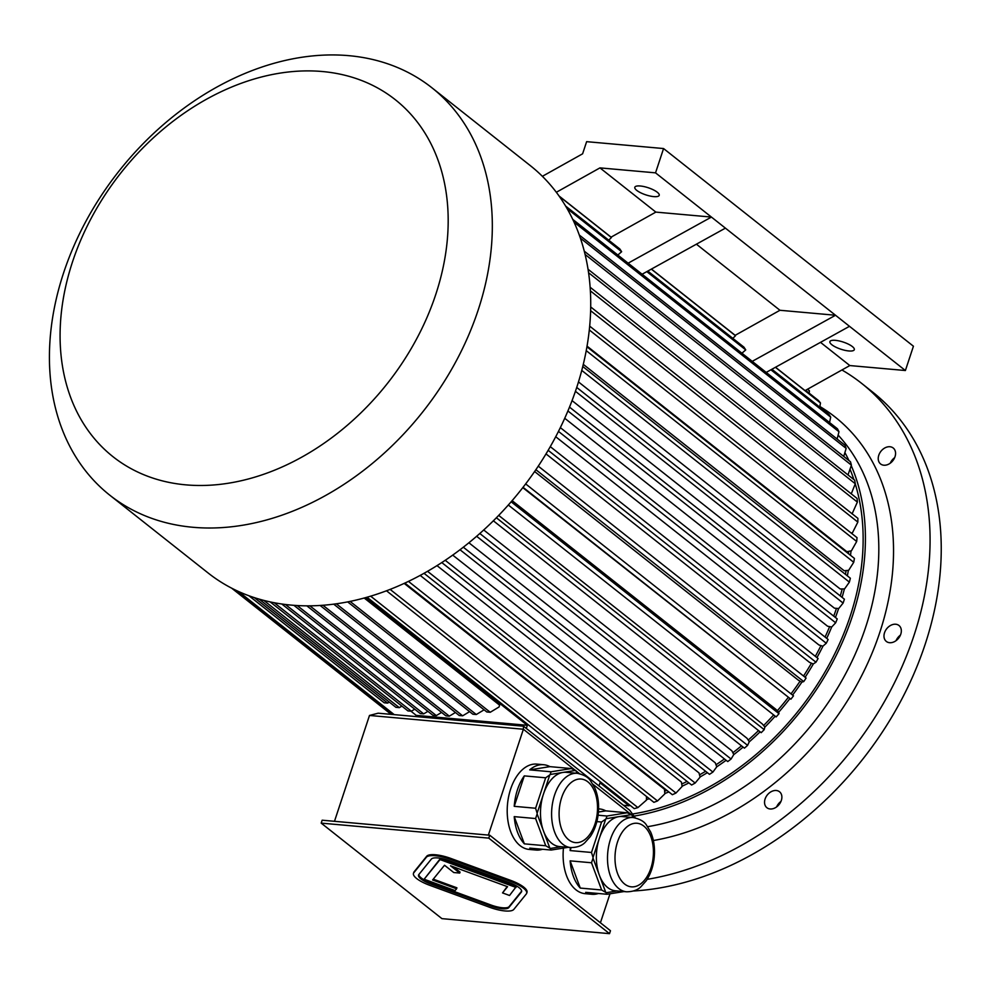<?xml version="1.0" encoding="UTF-8"?>
<svg xmlns="http://www.w3.org/2000/svg" width="989" height="989" viewBox="0 0 989 989"><rect width="100%" height="100%" fill="white"/><g stroke="black" fill="none" stroke-linecap="round" stroke-linejoin="round"><path stroke-width="1.48" d="M890.31 463.149A10.174 7.591 128.3 0 1 894.489 457.771A10.174 7.591 128.3 0 1 894.662 457.647M894.798 449.958A10.174 7.591 -51.7 0 0 893.203 448.005A10.174 7.591 -51.7 0 0 883.313 448.932A10.174 7.591 -51.7 0 0 880.581 463.952A10.174 7.591 -51.7 0 0 891.732 461.937A10.174 7.591 -51.7 0 0 894.798 449.958M896.071 640.637A10.174 7.591 128.3 0 1 900.423 635.136M900.781 634.196A10.174 7.591 -51.7 0 0 898.964 625.481A10.174 7.591 -51.7 0 0 895.713 624.232A10.174 7.591 -51.7 0 0 885.427 630.673A10.174 7.591 -51.7 0 0 886.342 641.441A10.174 7.591 -51.7 0 0 900.781 634.196M776.625 806.913A10.174 7.591 128.3 0 1 780.976 801.411M776.785 806.789A10.174 7.591 -51.7 0 0 781.112 793.722A10.174 7.591 -51.7 0 0 779.517 791.756A10.174 7.591 -51.7 0 0 767.254 795.032A10.174 7.591 -51.7 0 0 766.895 807.716A10.174 7.591 -51.7 0 0 776.785 806.789M841.923 369.973A294.499 219.793 128.3 0 1 861.642 383.373A294.499 219.793 128.3 0 1 902.796 664.855A294.499 219.793 128.3 0 1 647.14 879.345M861.642 383.373L872.817 392.213A294.499 219.793 128.3 0 1 907.976 686.836A294.499 219.793 128.3 0 1 633.529 890.99M844.878 452.591A240.945 179.825 128.3 0 1 848.958 460.565M851.232 465.609A240.945 179.825 128.3 0 1 852.271 616.518A240.945 179.825 128.3 0 1 634.011 816.11M843.827 456.09A238.275 177.835 128.3 0 1 844.223 456.819M849.996 469.194A238.275 177.835 128.3 0 1 853.878 479.566M855.25 483.844A238.275 177.835 128.3 0 1 850.144 616.32A238.275 177.835 128.3 0 1 632.466 813.996M418.804 874.597A16.059 4.698 -161.7 0 0 418.545 875.055A16.059 4.698 -161.7 0 0 430.66 883.968L490.655 905.986A16.059 4.698 -161.7 0 0 508.791 907.605L521.339 892.09A16.059 4.698 -161.7 0 0 521.599 891.633A16.059 4.698 -161.7 0 0 509.483 882.707L449.501 860.702A16.059 4.698 -161.7 0 0 431.365 859.082L418.804 874.597A16.059 4.698 -161.7 0 0 430.981 883.004L490.977 905.009A16.059 4.698 -161.7 0 0 509.112 906.641L521.66 891.126A16.059 4.698 -161.7 0 0 521.673 891.114M507.196 886.564L502.536 892.906L509.533 895.478L516.345 886.49L440.352 858.6L424.133 879.233L455.125 890.595L456.584 888.79L456.906 887.813L433.269 879.147M456.584 888.79L432.589 879.987L444.531 865.239L453.753 872.533L459.737 873.064L460.058 872.1L453.407 866.834M488.764 838.128L321.19 823.12L441.935 918.645L609.508 933.653L488.764 838.128L489.728 835.211L322.154 820.202L321.19 823.12M526.68 893.314L527.001 892.338A21.412 6.268 -161.7 0 0 510.856 880.445L450.86 858.44A21.412 6.268 -161.7 0 0 426.679 856.276L414.131 871.791A21.412 6.268 -161.7 0 0 413.785 872.397L413.464 873.374A21.412 6.268 -161.7 0 0 429.609 885.266L489.604 907.272A21.412 6.268 -161.7 0 0 513.786 909.447L526.346 893.932A21.412 6.268 -161.7 0 0 526.68 893.314A21.412 6.268 -161.7 0 0 510.534 881.422L450.539 859.404A21.412 6.268 -161.7 0 0 426.358 857.24L413.81 872.755A21.412 6.268 -161.7 0 0 413.464 873.374M570.715 847.573A37.273 22.29 -84.9 0 1 562.84 844.285A37.273 22.29 -84.9 0 1 552.839 801.609A37.273 22.29 -84.9 0 1 577.353 773.324C583.967 774.783 588.368 777.292 590.557 780.865L594.76 787.8C597.962 795.243 599.173 803.575 598.357 812.81C597.455 822.057 594.735 830.031 590.186 836.731L585.018 842.517C581.742 845.83 576.97 847.511 570.715 847.573L559.601 846.572A37.273 22.29 -84.9 0 1 551.726 843.296A37.273 22.29 -84.9 0 1 543.505 831.069L549.872 848.191A42.836 25.615 -84.9 0 0 550.243 848.488L561.27 846.732M537.126 813.935L543.505 831.069A37.273 22.29 -84.9 0 1 543.468 794.056L537.126 813.23A42.836 25.615 -84.9 0 0 537.126 813.935L535.605 818.546L514.231 816.63L524.368 843.852A42.836 25.615 -84.9 0 1 514.231 816.63M549.797 774.894L543.468 794.056A37.273 22.29 -84.9 0 1 562.889 772.446L550.168 774.486A42.836 25.615 -84.9 0 0 549.797 774.894L545.668 777.799L524.294 775.883L514.231 806.332A42.836 25.615 -84.9 0 1 524.294 775.883M576.921 773.287L575.969 770.703A42.836 25.615 -84.9 0 0 575.598 770.419L562.889 772.446A37.273 22.29 -84.9 0 1 566.24 772.322L577.353 773.324M575.598 770.419L571.271 768.552L551.071 771.791L529.696 769.875A42.836 25.615 -84.9 0 1 543.653 764.72A42.836 25.615 -84.9 0 1 549.896 766.636L529.696 769.875M571.271 768.552L549.896 766.636M551.071 771.791L550.168 774.486M545.668 777.799L535.605 808.248L514.231 806.332M535.605 808.248L537.126 813.23M568.082 847.338L551.145 850.046L529.77 848.129A42.836 25.615 -84.9 0 0 536.013 850.046L529.177 849.44A42.836 25.615 -84.9 0 1 507.481 804.49A42.836 25.615 -84.9 0 1 536.817 764.114L543.653 764.72M550.243 848.488L551.145 850.046M535.605 818.546L545.743 845.768L524.368 843.852M545.743 845.768L549.872 848.191M542.504 849.267A42.836 25.615 -84.9 0 1 536.013 850.046M632.824 817.507L631.86 814.936A42.836 25.615 -84.9 0 0 631.489 814.639L618.78 816.667A37.273 22.29 -84.9 0 1 622.143 816.555L633.257 817.544C639.871 819.003 644.272 821.513 646.46 825.086L650.651 832.021C653.865 839.463 655.064 847.796 654.261 857.03C653.358 866.277 650.626 874.251 646.089 880.952L640.921 886.737C637.633 890.051 632.861 891.732 626.606 891.794A37.273 22.29 -84.9 0 1 618.743 888.518A37.273 22.29 -84.9 0 1 608.742 845.83A37.273 22.29 -84.9 0 1 633.257 817.544M626.606 891.794L615.492 890.805A37.273 22.29 -84.9 0 1 607.629 887.516A37.273 22.29 -84.9 0 1 599.396 875.29L605.775 892.424A42.836 25.615 -84.9 0 0 606.146 892.708L617.161 890.953M593.029 858.155L599.396 875.29A37.273 22.29 -84.9 0 1 599.359 838.289L593.029 857.451A42.836 25.615 -84.9 0 0 593.029 858.155L591.509 862.767L570.134 860.85L580.259 888.073A42.836 25.615 -84.9 0 1 570.134 860.85M605.701 819.115L599.359 838.289A37.273 22.29 -84.9 0 1 618.78 816.667L606.072 818.707A42.836 25.615 -84.9 0 0 605.701 819.115L601.572 822.02L596.862 821.599M598.085 815.208L606.974 816.012L627.174 812.773L605.8 810.856L598.432 812.043M631.489 814.639L627.174 812.773M606.974 816.012L606.072 818.707M571.098 847.598L570.121 850.565A42.836 25.615 -84.9 0 1 570.406 847.548M601.572 822.02L591.496 852.469L570.121 850.565M591.496 852.469L593.029 857.451M591.509 862.767L601.633 889.989L580.259 888.073M601.633 889.989L605.775 892.424M623.972 891.559L607.048 894.266L585.673 892.35A42.836 25.615 -84.9 0 0 591.917 894.279L585.068 893.66A42.836 25.615 -84.9 0 1 563.446 848.08M606.146 892.708L607.048 894.266M599.557 808.94L598.592 808.854A42.836 25.615 -84.9 0 1 599.557 808.94A42.836 25.615 -84.9 0 1 605.8 810.856M598.394 893.5A42.836 25.615 -84.9 0 1 591.917 894.279M631.934 815.134L635.123 817.816M610.003 893.796L600.41 922.786M575.153 770.208L523.379 729.239L369.49 715.455L334.48 821.315M369.49 715.455L378.157 713.193L523.502 726.21L523.379 729.239L488.368 835.087M631.056 814.429L592.93 784.265M579.517 773.658L576.043 770.901M365.856 597.529L527.36 725.308L416.208 715.356L410.942 711.19M364.162 597.999L499.63 705.169L499.037 706.974L490.235 712.278L350.069 601.386M587.046 346.138L846.881 551.701L851.43 550.799L856.684 541.49L589.308 329.967M583.287 364.36L844.186 570.764L848.673 570.294L853.742 562.284L586.242 350.65M578.478 381.927L840.156 588.962L844.557 588.912L849.378 582.125L581.767 370.418M572.05 400.607L834.407 608.161L838.684 608.556L843.11 603.08L575.425 391.298M564.719 418.273L827.57 626.222L831.687 627.014L835.668 622.786L567.909 410.954M555.707 436.73L818.941 644.989L822.873 646.213L826.272 643.258L558.464 431.389M546.002 453.902L809.496 662.358L813.205 663.978L815.974 662.21L548.141 450.316M534.604 471.53L798.247 680.111L801.708 682.138L803.723 681.594L535.865 469.676M522.773 487.626L790.891 699.211L523.033 487.305M512.104 500.644L775.796 709.261L778.689 712.031L778.986 713.699A257.016 191.817 128.3 0 1 776.155 716.914L508.297 504.996M498.679 515.38L762.247 723.899L764.831 727.002L764.2 729.659A257.016 191.817 128.3 0 1 761.184 732.676L493.338 520.77M483.695 529.956L747.041 738.301L749.279 741.725L747.61 745.36L479.789 533.479M468.873 542.751L731.897 750.849L733.789 754.545L731.081 759.033A257.016 191.817 128.3 0 1 727.756 761.567L459.984 549.723M452.69 555.089L715.257 762.816L716.765 766.796A238.275 177.835 -51.7 0 0 726.136 760.281M436.977 565.597L698.976 772.879L700.125 777.07L695.156 783.041A257.016 191.817 128.3 0 1 691.62 785.019L423.984 573.286M420.164 575.388L681.396 782.052L682.138 786.453L675.969 793.042A257.016 191.817 128.3 0 1 672.359 794.711L404.835 583.053M404.155 583.374L664.484 789.321L664.831 793.883L657.512 800.954A257.016 191.817 128.3 0 1 653.877 802.326L386.464 590.767M646.485 797.245A235.592 175.832 -51.7 0 0 647.189 797.035M664.633 791.225A235.592 175.832 -51.7 0 0 666.87 790.372M681.73 784.017A235.592 175.832 -51.7 0 0 687.083 781.434M699.52 774.844A235.592 175.832 -51.7 0 0 705.627 771.296M715.999 764.769A235.592 175.832 -51.7 0 0 724.455 758.959M732.861 752.728A235.592 175.832 -51.7 0 0 741.49 745.83M748.203 740.081A235.592 175.832 -51.7 0 0 758.526 730.574M763.607 725.543A235.592 175.832 -51.7 0 0 773.645 714.923M777.342 710.732A235.592 175.832 -51.7 0 0 788.196 697.542M791.015 693.858A235.592 175.832 -51.7 0 0 800.089 681.186M803.538 676.019A235.592 175.832 -51.7 0 0 811.45 663.211M815.332 656.35A235.592 175.832 -51.7 0 0 820.969 645.619M825.073 637.064A235.592 175.832 -51.7 0 0 829.635 626.618M833.727 616.147A235.592 175.832 -51.7 0 0 836.471 608.346M840.304 595.947A235.592 175.832 -51.7 0 0 842.183 588.937M845.434 574.337A235.592 175.832 -51.7 0 0 846.127 570.566M848.488 553.704A235.592 175.832 -51.7 0 0 848.723 551.343M775.524 367.253L805.046 390.606L849.823 365.559L905.392 370.529L913.428 346.224L663.57 148.548L586.625 141.662L582.608 153.814L542.38 176.314M556.35 192.274L599.952 167.883L655.855 212.103L611.078 237.15A257.016 191.817 128.3 0 1 611.4 237.545L608.754 240.203M752.221 361.356L835.52 315.256L655.534 172.852L599.952 167.883M655.534 172.852L663.57 148.548M598.988 785.921L600.026 782.794L629.091 805.788L623.453 805.281M657.265 192.225A12.845 3.758 -161.7 0 0 644.086 186.6A12.845 3.758 -161.7 0 0 634.814 187.267A12.845 3.758 -161.7 0 0 645.829 194.87A12.845 3.758 -161.7 0 0 659.206 195.34A12.845 3.758 -161.7 0 0 657.265 192.225M628.126 263.173L711.425 217.073L655.855 212.103M559.094 196.02L611.078 237.15M696.404 244.184L779.95 310.274L735.173 335.32A257.016 191.817 128.3 0 1 735.495 335.728L732.849 338.374M905.392 370.529L835.52 315.256L779.95 310.274M651.43 269.07L735.173 335.32M852.357 346.57A12.845 3.758 -161.7 0 0 839.167 340.945A12.845 3.758 -161.7 0 0 829.895 341.613A12.845 3.758 -161.7 0 0 840.91 349.216A12.845 3.758 -161.7 0 0 854.298 349.686A12.845 3.758 -161.7 0 0 852.357 346.57M820.499 342.355L849.823 365.559M842.084 597.368A238.275 177.835 -51.7 0 0 844.383 588.912M847.338 575.845A238.275 177.835 -51.7 0 0 848.377 570.332M850.54 555.323A238.275 177.835 -51.7 0 0 850.997 550.885M851.937 533.627A238.275 177.835 -51.7 0 0 851.949 532.787M646.46 799.594A238.275 177.835 -51.7 0 0 649.353 798.741M664.806 793.512A238.275 177.835 -51.7 0 0 668.861 791.942M682.089 786.218A238.275 177.835 -51.7 0 0 688.937 782.905M700.088 776.946A238.275 177.835 -51.7 0 0 707.37 772.681M733.751 754.619A238.275 177.835 -51.7 0 0 743.122 747.115M749.192 741.911A238.275 177.835 -51.7 0 0 760.121 731.835M764.781 727.224A238.275 177.835 -51.7 0 0 775.215 716.16M778.714 712.204A238.275 177.835 -51.7 0 0 789.815 698.716M792.585 695.094A238.275 177.835 -51.7 0 0 801.906 682.089M805.12 677.267A238.275 177.835 -51.7 0 0 813.403 663.854M816.939 657.623A238.275 177.835 -51.7 0 0 822.996 646.101M826.717 638.362A238.275 177.835 -51.7 0 0 831.687 627.014M835.433 617.507A238.275 177.835 -51.7 0 0 838.598 608.544M766.191 372.408L849.489 326.308M647.795 271.085L743.951 347.151A257.016 191.817 128.3 0 1 745.731 349.896L741.935 353.209M642.108 274.225L725.407 228.138M565.671 206.108L619.856 248.981A257.016 191.817 128.3 0 1 621.636 251.713L617.841 255.038M629.412 804.811L629.091 805.788M415.813 716.568L416.208 715.356M526.321 728.436L527.36 725.308M238.633 591.546L394.215 714.627M236.878 590.742L393.375 714.553M231.624 588.146L391.137 714.355M232.007 588.356L391.298 714.367M367.006 597.208L634.246 808.631A257.016 191.817 128.3 0 0 637.905 807.593L646.447 800.126L646.497 796.479M370.628 596.144L637.905 807.593M390.086 589.37L657.512 800.954M408.42 581.371L675.969 793.042M427.508 571.283L695.156 783.041M441.762 562.543L709.472 774.338A257.016 191.817 128.3 0 0 712.921 772.075L716.765 766.796M445.198 560.281L712.921 772.075M463.297 547.177L731.081 759.033M476.611 536.261L744.42 748.141A257.016 191.817 -51.7 0 0 747.61 745.36M496.354 517.754L764.2 729.659M511.128 501.782L778.986 713.699M525.641 483.905L793.499 695.823A257.016 191.817 128.3 0 1 790.891 699.211M538.251 466.128L806.097 678.046A257.016 191.817 128.3 0 1 803.723 681.594M550.267 446.645L818.101 658.526A257.016 191.817 128.3 0 1 815.974 662.21M560.33 427.619L828.127 639.487A257.016 191.817 128.3 0 1 826.272 643.258M569.503 407.109L837.238 618.929A257.016 191.817 128.3 0 1 835.668 622.786M576.723 387.428L844.408 599.198A257.016 191.817 128.3 0 1 843.11 603.08M582.768 366.523L850.355 578.231A257.016 191.817 128.3 0 1 849.378 582.125M586.934 346.78L854.422 558.402A257.016 191.817 128.3 0 1 853.742 562.284M589.691 326.147L857.03 537.657A257.016 191.817 128.3 0 1 856.684 541.49M807.42 389.27L809.422 390.853A257.016 191.817 128.3 0 0 807.642 389.147M809.15 393.152L809.422 390.853M559.317 196.341L611.4 237.545M651.318 269.132L735.495 335.728M805.565 390.309L818.398 400.471A257.016 191.817 -51.7 0 1 820.462 402.943L775.413 367.302M819.782 407.147L820.462 402.943M567.117 208.58L621.636 251.713M646.806 271.629L745.731 349.896M771.89 369.256L828.906 414.366A257.016 191.817 -51.7 0 1 830.698 417.111L770.901 369.799M829.561 422.538L830.698 417.111M572.792 219.397L837.46 428.793A257.016 191.817 -51.7 0 1 838.981 431.748L574.09 222.191M837.127 439.029L838.981 431.748M579.331 235.073L844.94 445.211A257.016 191.817 -51.7 0 1 846.151 448.388L580.407 238.151M843.728 456.436L846.151 448.388M848.006 474.93L851.405 465.139A257.016 191.817 -51.7 0 0 850.491 461.776L584.301 251.194M585.117 254.47L851.405 465.139M851.269 493.845L855.287 483.745L588.603 272.754M588.072 269.28L854.694 480.221A257.016 191.817 128.3 0 1 855.287 483.745M852.085 513.872L857.364 502.091L590.384 290.877M590.161 287.267L857.08 498.444A257.016 191.817 128.3 0 1 857.364 502.091M590.73 306.973L857.896 518.335A257.016 191.817 -51.7 0 1 857.846 522.093L590.643 310.694M857.846 522.093L852.53 532.626L851.158 533.009M347.646 601.868L486.811 711.969L490.235 712.278M336.309 603.784L476.29 714.528L484.103 709.818M333.713 604.143L472.866 714.219L476.29 714.528M322.909 605.256L462.654 715.813L469.602 711.635M320.115 605.453L459.23 715.504L462.654 715.813M309.878 605.824L449.34 716.16L455.422 712.5M306.85 605.837L445.915 715.863L449.34 716.16M248.956 595.774L384.214 702.783L387.639 703.092L254.346 597.64M389.295 702.091L387.639 703.092M259.13 599.111L395.921 707.333L399.333 707.642L263.779 600.397M401.868 706.121L399.333 707.642M270.158 601.905L407.938 710.918L411.362 711.227L274.237 602.746M414.737 709.187L411.362 711.227M281.791 604.007L420.263 713.564L423.688 713.873L285.438 604.489M427.903 711.338L423.688 713.873M293.906 605.33L432.898 715.294A257.016 191.817 -51.7 0 0 436.322 715.591L441.576 712.426M297.219 605.54L436.322 715.591M109.742 495.155L208.123 572.99A259.687 193.819 -51.7 0 0 291.261 605.107A259.687 193.819 -51.7 0 0 576.575 387.898A259.687 193.819 -51.7 0 0 530.364 165.67L431.983 87.836A259.687 193.819 -51.7 0 0 118.865 171.245A259.687 193.819 -51.7 0 0 109.742 495.155A259.687 193.819 -51.7 0 0 192.88 527.273A259.687 193.819 -51.7 0 0 455.274 362.74A259.687 193.819 -51.7 0 0 431.983 87.836M185.759 484.845A227.569 169.836 -51.7 0 0 445.594 189.01A227.569 169.836 -51.7 0 0 130.919 160.836A227.569 169.836 -51.7 0 0 185.759 484.845M523.502 726.21L629.709 810.226L635.173 817.693M489.728 835.211L610.473 930.736L609.508 933.653M516.023 887.454L440.031 859.577L440.352 858.6M440.031 859.577L424.133 879.233M459.737 873.064L450.514 865.771L507.555 886.7L502.536 892.906M653.37 840.526A251.663 187.823 -51.7 0 0 875.104 645.557A251.663 187.823 -51.7 0 0 819.881 406.504M647.659 826.68A240.945 179.825 -51.7 0 0 850.874 663.483A240.945 179.825 -51.7 0 0 838.128 435.111M624.628 884.03A31.92 19.088 -84.9 0 1 624.566 829.153A31.92 19.088 -84.9 0 1 653.432 851.974A31.92 19.088 -84.9 0 1 624.628 884.03M568.724 839.809A31.92 19.088 -84.9 0 1 568.675 784.92A31.92 19.088 -84.9 0 1 597.529 807.753A31.92 19.088 -84.9 0 1 568.724 839.809M510.534 881.422L510.856 880.445M450.539 859.404L450.86 858.44M426.358 857.24L426.679 856.276M413.81 872.755L414.131 871.791M521.339 892.09L521.66 891.126M508.791 907.605L509.112 906.641M490.655 905.986L490.977 905.009M430.66 883.968L430.981 883.004"/></g></svg>
